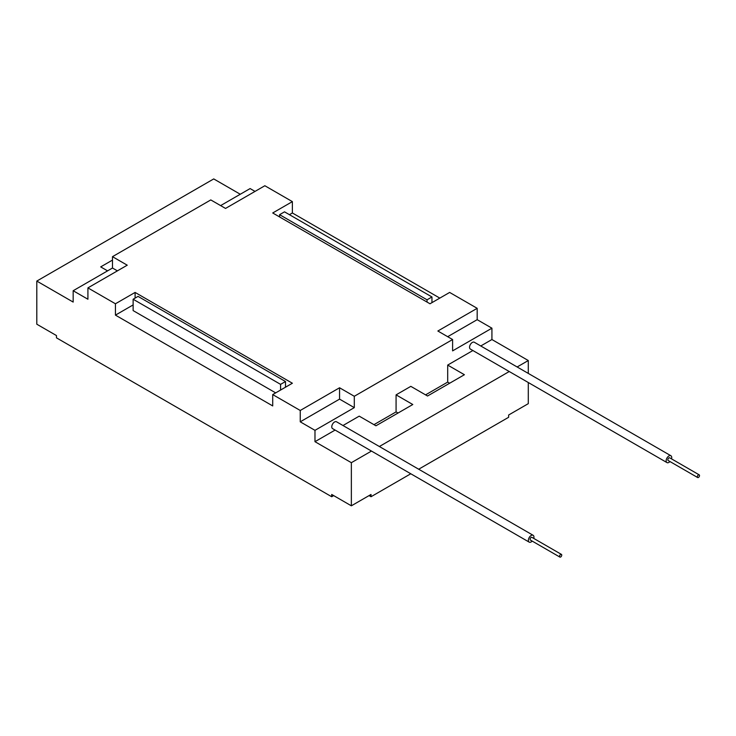 <?xml version="1.0" encoding="UTF-8"?>
<svg xmlns="http://www.w3.org/2000/svg" width="736" height="736" viewBox="0 0 736 736"><rect width="100%" height="100%" fill="white"/><g stroke="black" fill="none" stroke-linecap="round" stroke-linejoin="round"><path stroke-width="1.1" d="M561.743 555.1A1.546 0.892 -60 0 1 561.071 556.664A1.546 0.892 -60 0 1 559.875 557.078A1.546 0.892 -60 0 1 559.875 555.284A1.546 0.892 -60 0 1 561.421 554.392A1.546 0.892 -60 0 1 561.743 555.1M559.875 557.078L530.389 540.049A1.546 0.892 -60 0 1 530.389 538.264A1.546 0.892 -60 0 1 531.935 537.372L561.421 554.392M532.202 541.098A3.947 2.282 -60 0 1 529.184 542.128A3.947 2.282 -60 0 1 529.184 537.574A3.947 2.282 -60 0 1 533.131 535.293A3.947 2.282 -60 0 1 533.95 537.096A3.947 2.282 -60 0 1 533.747 538.421M529.184 542.128L332.589 428.619A3.947 2.282 -60 0 1 332.589 424.065A3.947 2.282 -60 0 1 336.536 421.792L533.131 535.293M697.332 476.827A1.546 0.892 -60 0 1 698.004 475.263A1.546 0.892 -60 0 1 699.2 474.849A1.546 0.892 -60 0 1 699.2 476.634A1.546 0.892 -60 0 1 697.654 477.535A1.546 0.892 -60 0 1 697.332 476.827M697.654 477.535L668.159 460.506A1.546 0.892 -60 0 1 667.846 459.798A1.546 0.892 -60 0 1 668.518 458.243A1.546 0.892 -60 0 1 669.714 457.829L699.2 474.849M669.981 461.555A3.947 2.282 -60 0 1 666.963 462.585A3.947 2.282 -60 0 1 666.144 460.773A3.947 2.282 -60 0 1 667.865 456.808A3.947 2.282 -60 0 1 670.91 455.75A3.947 2.282 -60 0 1 671.526 458.878M666.963 462.585L470.368 349.076A3.947 2.282 -60 0 1 469.55 347.272A3.947 2.282 -60 0 1 471.27 343.298A3.947 2.282 -60 0 1 474.315 342.249L670.91 455.75M133.133 299.239L138.046 296.396L285.494 381.524L280.582 384.367L133.133 299.239L133.133 310.592L275.669 392.877M285.494 387.2L285.494 381.524M280.582 390.043L280.582 384.367M272.716 394.579L272.716 405.932L115.442 315.128L115.442 303.775L135.102 292.431L292.376 383.235L272.716 394.579L300.242 410.476L339.563 387.771L354.301 396.281L354.301 407.634L339.563 399.124L300.242 421.82L300.242 410.476M135.102 292.431L135.102 298.108M133.133 304.916L115.442 315.128M115.442 303.775L87.915 287.886L87.915 299.239L73.168 290.729L73.168 302.073L36.8 281.078L213.734 178.922L240.276 194.249M333.656 495.604L331.697 496.736L56.46 337.833L56.46 335.561L36.8 324.208L36.8 281.078M331.697 496.736L331.697 494.463L351.357 505.816L351.357 462.686L314.98 441.683L314.98 430.339L300.242 421.82M431.958 296.967L427.046 299.81L279.597 214.682L284.51 211.839L431.958 296.967L431.958 302.643M427.046 302.073L427.046 299.81M279.597 216.945L279.597 214.682M477.176 308.32L477.176 319.672L491.924 328.182L452.603 350.879L452.603 339.535L437.856 331.016L477.176 308.32L449.65 292.431L429.99 303.775L272.716 212.971L292.376 201.627L292.376 212.971L289.423 214.682M292.376 212.971L439.824 298.108M491.924 328.182L491.924 339.535L528.292 360.53L517.141 366.97M418.683 469.218L508.631 417.284L508.631 415.012L528.292 403.659L528.292 382.518M528.292 373.41L528.292 360.53M220.616 205.602L250.111 188.572L255.024 191.406M117.401 270.866L112.488 268.024L112.488 256.671L210.79 199.925L225.529 208.435L264.85 185.739L292.376 201.627M112.488 256.671L127.236 265.19L87.915 287.886M73.168 290.729L112.488 268.024M339.563 387.771L339.563 399.124M354.301 407.634L314.98 430.339M472.88 350.529L447.69 365.074L464.398 374.716L427.533 396.005L410.826 386.354L396.078 394.864L412.795 404.515L375.93 425.794L359.214 416.144L342.994 425.518M335.101 430.072L314.98 441.683M396.078 394.864L396.078 411.893L373.962 424.663M447.69 365.074L447.69 382.094L425.574 394.864M491.924 339.535L480.764 345.975M354.301 396.281L452.603 339.535M477.176 319.672L447.69 336.692M509.248 371.524L379.362 446.513M371.468 451.067L351.357 462.686M351.357 505.816L371.018 494.463L371.018 496.736L369.049 495.604M410.789 473.772L371.018 496.736M107.576 270.866L100.694 266.892L112.488 260.084M398.047 413.025L396.078 411.893M449.65 383.235L447.69 382.094"/></g></svg>
